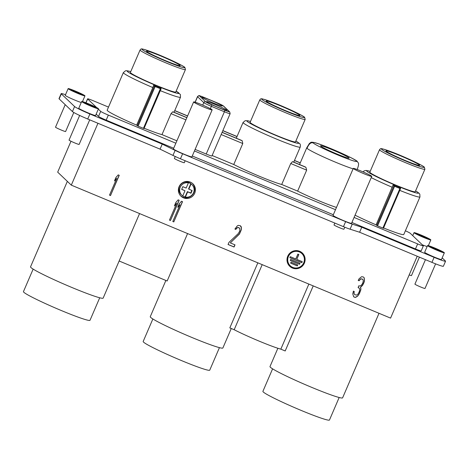 <?xml version="1.0" encoding="UTF-8"?>
<svg xmlns="http://www.w3.org/2000/svg" width="469" height="469" viewBox="0 0 469 469"><rect width="100%" height="100%" fill="white"/><g stroke="black" fill="none" stroke-linecap="round" stroke-linejoin="round"><path stroke-width="0.7" d="M96.157 114.149L98.525 116.406A7.322 0.487 23.3 0 0 106.176 120.134L173.688 148.251M192.272 155.989L333.324 214.732M351.908 222.476L415.47 248.945A7.322 0.487 23.3 0 0 421.191 250.886L423.36 245.85A7.322 0.487 -156.7 0 1 417.639 243.909L354.077 217.44M98.32 109.119L100.688 111.376A7.322 0.487 -156.7 0 0 108.345 115.098L175.857 143.221M194.442 150.959L335.493 209.702M175.125 150.391L162.227 144.112L89.89 113.985A14.639 0.979 -156.7 0 1 74.589 106.533L61.316 93.87A14.639 0.979 -156.7 0 1 61.169 93.618L59.006 98.648A14.639 0.979 23.3 0 0 59.147 98.9L72.419 111.563A14.639 0.979 23.3 0 0 87.726 119.015L160.058 149.142L172.961 155.421L175.125 150.391A10.98 0.733 -156.7 0 0 182.623 153.75L345.63 221.638A10.98 0.733 -156.7 0 0 352.248 224.153L361.769 227.213L434.106 257.34A14.639 0.979 -156.7 0 0 445.55 261.215A14.639 0.979 -156.7 0 0 445.403 260.969L442.167 257.88M61.169 93.618A14.639 0.979 -156.7 0 1 65.513 94.726M427.546 245.563L424.656 252.275A9.151 0.61 23.3 0 0 424.744 252.428A9.151 0.61 23.3 0 0 433.567 256.772A9.151 0.61 23.3 0 0 441.464 259.509L444.354 252.803A9.151 0.61 -156.7 0 1 436.457 250.065A9.151 0.61 -156.7 0 1 427.634 245.721A9.151 0.61 -156.7 0 1 427.546 245.563A9.151 0.61 -156.7 0 1 435.443 248.3A9.151 0.61 -156.7 0 1 444.26 252.644A9.151 0.61 -156.7 0 1 444.354 252.803M422.329 244.812A9.151 0.61 23.3 0 0 427.13 246.53M68.146 88.618A9.151 0.61 -156.7 0 1 76.042 91.355A9.151 0.61 -156.7 0 1 84.866 95.699A9.151 0.61 -156.7 0 1 84.953 95.858A9.151 0.61 -156.7 0 1 77.057 93.12A9.151 0.61 -156.7 0 1 68.24 88.776A9.151 0.61 -156.7 0 1 68.146 88.618L65.255 95.324A9.151 0.61 23.3 0 0 65.349 95.483A9.151 0.61 23.3 0 0 72.425 99.07A9.151 0.61 23.3 0 0 81.254 102.482M81.67 101.515L78.78 108.228A9.151 0.61 23.3 0 0 78.868 108.386A9.151 0.61 23.3 0 0 87.691 112.73A9.151 0.61 23.3 0 0 95.588 115.468L98.478 108.755A9.151 0.61 -156.7 0 1 90.581 106.017A9.151 0.61 -156.7 0 1 81.758 101.673A9.151 0.61 -156.7 0 1 81.67 101.515A9.151 0.61 -156.7 0 1 89.567 104.253A9.151 0.61 -156.7 0 1 98.384 108.603A9.151 0.61 -156.7 0 1 98.478 108.755M193.638 101.931L173.413 148.89A10.066 0.674 23.3 0 0 173.512 149.066A10.066 0.674 23.3 0 0 183.215 153.844A10.066 0.674 23.3 0 0 191.903 156.857L212.129 109.893A10.066 0.674 -156.7 0 1 203.44 106.885A10.066 0.674 -156.7 0 1 193.738 102.101A10.066 0.674 -156.7 0 1 193.638 101.931A10.066 0.674 -156.7 0 1 202.327 104.945A10.066 0.674 -156.7 0 1 212.029 109.723A10.066 0.674 -156.7 0 1 212.129 109.893M353.274 168.412L333.049 215.377A10.066 0.674 23.3 0 0 333.148 215.547A10.066 0.674 23.3 0 0 342.851 220.324A10.066 0.674 23.3 0 0 351.539 223.338L371.765 176.379A10.066 0.674 -156.7 0 1 363.076 173.366A10.066 0.674 -156.7 0 1 353.368 168.588A10.066 0.674 -156.7 0 1 353.274 168.412A10.066 0.674 -156.7 0 1 361.957 171.425A10.066 0.674 -156.7 0 1 371.665 176.203A10.066 0.674 -156.7 0 1 371.765 176.379M172.961 155.421A10.98 0.733 23.3 0 0 180.454 158.78L343.466 226.668A10.98 0.733 23.3 0 0 350.079 229.189L359.606 232.243L431.937 262.37A14.639 0.979 23.3 0 0 443.381 266.251L445.55 261.215M162.227 144.112L160.058 149.142M361.769 227.213L359.606 232.243M70.995 141.239L57.687 172.146L71.306 185.144L390.577 318.111L417.222 256.238M71.306 185.144L97.951 123.277M194.711 193.222A8.6 8.448 133.7 0 0 192.835 183.742A8.6 8.448 133.7 0 0 179.082 186.709A8.6 8.448 133.7 0 0 180.958 196.189A8.6 8.448 133.7 0 0 194.711 193.222M304.369 263.132A9.151 8.987 133.7 0 0 302.376 253.049A9.151 8.987 133.7 0 0 287.743 256.209A9.151 8.987 133.7 0 0 289.736 266.292A9.151 8.987 133.7 0 0 304.369 263.132M110.52 195.561L119.243 175.3L118.241 174.884L115.937 177.481L114.448 180.928L116.752 178.331L109.512 195.139L110.52 195.561L119.12 175.248M228.983 242.356L228.051 244.507L234.078 247.022L235.01 244.865L230.32 242.913L239.483 234.019L241.336 229.704L241.412 227.705L241.113 226.562L240.292 225.712L238.264 225.378L237.226 225.958L234.905 229.06L235.743 229.411L237.507 227.606L238.528 227.518L239.847 228.579L239.759 231.082L238.311 233.533L228.983 242.356M357.8 296.003L359.418 293.629L360.737 290.106L360.96 288.675L360.491 287.468L362.607 285.299L363.891 282.778L364.466 280.984L364.243 277.841L363.252 276.921L361.564 276.728L359.107 278.756L358.199 280.409L359.037 280.761L360.802 278.949L361.822 278.867L363.147 279.929L363.276 281.001L362.684 283.294L361.605 284.876L360.901 285.603L359.524 286.043L358.855 285.768L358.111 287.491L359.6 288.617L359.729 289.69L359.324 291.554L358.04 294.069L356.815 295.083L354.787 294.749L353.989 293.401L354.23 291.466L353.392 291.12L352.782 293.911L353.69 296.836L355.033 297.393L355.889 297.24L357.8 296.003L359.318 293.53L360.638 290.012L360.854 288.582L360.391 287.368L362.508 285.199L363.792 282.684L364.366 280.89L364.143 277.748M170.452 220.518L179.176 200.263L178.173 199.841L175.869 202.444L174.386 205.891L176.69 203.288L169.45 220.102L170.452 220.518L179.058 200.21M173.8 221.913L182.523 201.652L181.521 201.236L179.217 203.833L177.733 207.286L180.037 204.683L172.797 221.497L173.8 221.913L182.406 201.606M288.406 256.484A8.419 8.266 133.7 0 0 290.247 265.759A8.419 8.266 133.7 0 0 303.707 262.857A8.419 8.266 133.7 0 0 301.866 253.577A8.419 8.266 133.7 0 0 288.406 256.484M289.854 257.68L301.825 262.669L302.259 261.661L296.771 259.375L298.864 254.509L297.868 254.098L295.775 258.958L290.288 256.672L289.854 257.68M290.68 259.41L290.247 260.412L299.556 264.293L299.99 263.285L290.68 259.41M291.067 262.142L290.633 263.15L297.287 265.917L297.721 264.915L291.067 262.142M119.138 260.999L167.157 280.995L187.582 233.568M257.844 262.833L229.816 327.907L234.178 329.725A31.112 2.081 23.3 0 0 280.837 349.153L285.193 350.97L313.222 285.891M165.874 280.462L150.262 316.704A39.531 2.644 23.3 0 0 150.655 317.384A39.531 2.644 23.3 0 0 188.761 336.15A39.531 2.644 23.3 0 0 222.881 347.975L231.264 328.511M277.871 348.268L269.992 366.565A39.531 2.644 23.3 0 0 270.379 367.245A39.531 2.644 23.3 0 0 308.485 386.01A39.531 2.644 23.3 0 0 342.605 397.841L379.016 313.292M272.595 368.839L262.904 391.351A36.236 2.421 23.3 0 0 263.261 391.973A36.236 2.421 23.3 0 0 298.19 409.173A36.236 2.421 23.3 0 0 329.467 420.013L339.163 397.507M33.147 269.112L23.45 291.624A36.236 2.421 23.3 0 0 23.808 292.246A36.236 2.421 23.3 0 0 58.742 309.452A36.236 2.421 23.3 0 0 90.013 320.292L99.709 297.78M67.348 181.368L30.538 266.843A39.531 2.644 23.3 0 0 30.925 267.518A39.531 2.644 23.3 0 0 69.037 286.283A39.531 2.644 23.3 0 0 103.151 298.114L139.563 213.571M152.871 318.979L143.174 341.485A36.236 2.421 23.3 0 0 143.532 342.106A36.236 2.421 23.3 0 0 178.466 359.313A36.236 2.421 23.3 0 0 209.743 370.152L219.433 347.64M308.86 284.079L280.837 349.153M234.178 329.725L262.2 264.645M192.448 183.397A8.6 8.448 -46.3 0 1 193.961 192.501A8.6 8.448 -46.3 0 1 180.594 195.819M188.397 182.84L188.145 182.599A7.322 7.187 -46.3 0 1 190.807 183.707L191.059 183.948A7.322 7.187 -46.3 0 1 191.95 184.669L191.2 183.954A7.322 7.187 133.7 0 0 179.492 186.48A7.322 7.187 133.7 0 0 181.093 194.547L181.843 195.262A7.322 7.187 -46.3 0 1 188.397 182.84L186.14 188.069L182.816 186.685L181.661 189.37L184.985 190.754L182.734 195.983A7.322 7.187 -46.3 0 1 181.843 195.262M191.95 184.669A7.322 7.187 -46.3 0 1 185.396 197.091L185.144 196.851A7.322 7.187 -46.3 0 1 182.758 195.925M184.985 190.754L181.708 189.253M190.807 183.707L188.556 188.937L192.132 190.561L190.971 193.246L187.647 191.862L185.396 197.091M191.833 190.437L190.725 193.005L187.395 191.622L185.144 196.851M191.059 183.948L188.802 189.177M289.69 266.245A9.151 8.987 133.7 0 0 304.27 263.039A9.151 8.987 133.7 0 0 302.323 253.002M290.194 265.712A8.419 8.266 -46.3 0 1 288.306 256.391A8.419 8.266 -46.3 0 1 301.766 253.483A8.419 8.266 -46.3 0 1 301.819 253.53M289.871 257.633L301.725 262.57L302.142 261.608M296.771 259.375L298.747 254.462M290.264 260.371L299.457 264.199L299.873 263.238M290.657 263.103L297.188 265.823L297.598 264.862M109.535 195.098L110.414 195.462M114.624 180.524L116.752 178.331M234.928 229.019L235.637 229.312L237.408 227.506L239.196 227.799M230.32 242.913L239.383 233.92L241.236 229.611L241.312 227.606L240.28 225.706M228.075 244.466L233.978 246.923L234.887 244.812M353.644 296.76L354.933 297.299L355.789 297.147L357.7 295.91M354.787 294.749L353.89 293.301L354.118 291.419M358.134 287.444L358.779 287.773M358.222 280.368L358.937 280.661L360.702 278.856L362.496 279.149M169.467 220.055L170.353 220.424M174.556 205.486L176.69 203.288M172.815 221.45L173.7 221.819M177.903 206.876L180.037 204.683M409.185 274.904A5.493 0.369 23.3 0 0 411.489 275.567L419.415 257.153M425.453 259.668L414.924 284.126A5.493 0.369 23.3 0 0 414.977 284.22A5.493 0.369 23.3 0 0 420.271 286.823A5.493 0.369 23.3 0 0 425.008 288.464L435.607 263.854M79.654 115.456L69.049 140.079A5.493 0.369 23.3 0 0 69.101 140.172A5.493 0.369 23.3 0 0 74.395 142.775A5.493 0.369 23.3 0 0 79.132 144.423L89.714 119.847M65.214 104.687L55.524 127.175A5.493 0.369 23.3 0 0 55.582 127.269A5.493 0.369 23.3 0 0 60.876 129.878A5.493 0.369 23.3 0 0 65.613 131.519L73.803 112.496M334.819 223.068L334.01 224.938A5.399 0.363 23.3 0 0 334.063 225.026A5.399 0.363 23.3 0 0 339.269 227.594A5.399 0.363 23.3 0 0 343.929 229.206L344.785 227.213M175.224 156.488L174.374 158.452A5.399 0.363 23.3 0 0 174.427 158.545A5.399 0.363 23.3 0 0 179.633 161.107A5.399 0.363 23.3 0 0 184.294 162.725L185.149 160.732M108.503 107.09L93.319 100.765A7.322 0.487 -156.7 0 0 87.597 98.824A7.322 0.487 -156.7 0 0 87.668 98.953L96.696 107.565M405.386 230.777A7.322 0.487 -156.7 0 1 410.264 233.304L423.284 245.727A7.322 0.487 -156.7 0 1 423.36 245.85M176.889 140.823L161.987 134.615A31.112 2.081 23.3 0 1 144.13 128.23M206.208 154.025L224.411 111.763A7.322 0.487 -156.7 0 0 230.132 113.703L211.929 155.966A7.322 0.487 23.3 0 1 206.208 154.025L195.11 149.406M336.478 207.415A27.454 1.835 23.3 0 1 297.639 191.112L281.711 184.475A31.112 2.081 23.3 0 1 233.75 164.502L212.129 155.497M355.051 215.177A31.112 2.081 23.3 0 0 376.103 224.85L377.551 225.87L383.443 228.28L400.479 188.702M383.583 227.957A31.112 2.081 23.3 0 0 403.78 234.506L419.96 196.939A31.112 2.081 -156.7 0 1 399.764 190.385M136.655 125.123L152.83 87.556A31.112 2.081 -156.7 0 1 123.664 73.135A31.112 2.081 -156.7 0 1 123.353 72.601L107.178 110.168A31.112 2.081 23.3 0 0 107.483 110.702A31.112 2.081 23.3 0 0 136.655 125.123L138.097 126.149L143.995 128.559L161.025 88.981M173.237 111.933L173.161 111.903A31.112 2.081 23.3 0 1 172.715 111.821L171.015 113.65L161.987 134.615M393.016 185.138L393.714 184.499L394.787 185.525L394.599 186.293L393.016 185.138L376.103 224.85M297.639 191.112L306.667 170.147L305.882 167.286A27.454 1.835 23.3 0 1 304.926 166.776L304.733 166.694M292.961 161.793L292.885 161.764A31.112 2.081 23.3 0 1 292.445 161.688L290.745 163.511L281.711 184.475M233.75 164.502L242.778 143.537L242.209 140.764A31.112 2.081 23.3 0 1 241.365 140.307L241.189 140.231M250.364 122.737A24.705 1.653 23.3 0 0 274.183 134.468A24.705 1.653 23.3 0 0 295.505 141.861L305.184 119.384A24.705 1.653 -156.7 0 1 283.862 111.991A24.705 1.653 -156.7 0 1 260.043 100.266A24.705 1.653 -156.7 0 1 259.937 100.155A24.705 1.653 -156.7 0 1 259.797 99.838L250.118 122.315A24.705 1.653 23.3 0 0 250.364 122.737M266.439 101.345A18.303 1.225 23.3 0 0 284.085 110.033A18.303 1.225 23.3 0 0 299.879 115.509A18.303 1.225 23.3 0 0 299.697 115.198A18.303 1.225 23.3 0 0 282.057 106.51A18.303 1.225 23.3 0 0 266.263 101.034A18.303 1.225 23.3 0 0 266.439 101.345M348.977 157.871A15.559 1.038 23.3 0 0 333.981 150.49A15.559 1.038 23.3 0 0 320.556 145.836A15.559 1.038 23.3 0 0 320.708 146.099A15.559 1.038 23.3 0 0 335.704 153.486A15.559 1.038 23.3 0 0 349.129 158.141A15.559 1.038 23.3 0 0 348.977 157.871M370.088 172.598A24.705 1.653 23.3 0 0 393.907 184.329A24.705 1.653 23.3 0 0 415.229 191.721L424.908 169.25A24.705 1.653 -156.7 0 1 403.586 161.858A24.705 1.653 -156.7 0 1 379.767 150.127A24.705 1.653 -156.7 0 1 379.667 150.021A24.705 1.653 -156.7 0 1 379.527 149.705L369.848 172.176A24.705 1.653 23.3 0 0 370.088 172.598M399.037 186.715L400.327 187.881A0.733 0.721 -46.3 0 1 400.485 188.69L399.916 188.509L400.11 187.741L399.037 186.715A28.187 1.882 -156.7 0 0 415.593 190.889M386.169 151.211A18.303 1.225 23.3 0 0 403.809 159.9A18.303 1.225 23.3 0 0 419.603 165.375A18.303 1.225 23.3 0 0 419.427 165.059A18.303 1.225 23.3 0 0 401.781 156.37A18.303 1.225 23.3 0 0 385.987 150.895A18.303 1.225 23.3 0 0 386.169 151.211M213.641 103.086A10.98 0.733 23.3 0 0 222.224 105.994A10.98 0.733 23.3 0 0 210.64 100.219A10.98 0.733 23.3 0 0 202.057 97.306A10.98 0.733 23.3 0 0 213.641 103.086M218.149 107.383A10.98 0.733 23.3 0 0 226.732 110.297A10.98 0.733 23.3 0 0 215.148 104.517A10.98 0.733 23.3 0 0 206.559 101.609A10.98 0.733 23.3 0 0 218.149 107.383M152.83 87.556L153.562 85.417L154.26 84.778L155.333 85.798L160.656 88.014L159.583 86.994L160.873 88.154A0.733 0.721 -46.3 0 1 161.031 88.963L155.145 86.566L138.097 126.149M130.64 72.877A24.705 1.653 23.3 0 0 154.453 84.608A24.705 1.653 23.3 0 0 175.781 92L185.46 69.523A24.705 1.653 -156.7 0 1 164.132 62.131A24.705 1.653 -156.7 0 1 140.319 50.4A24.705 1.653 -156.7 0 1 140.213 50.294A24.705 1.653 -156.7 0 1 140.073 49.978L130.394 72.455A24.705 1.653 23.3 0 0 130.64 72.877M146.715 51.484A18.303 1.225 23.3 0 0 164.355 60.173A18.303 1.225 23.3 0 0 180.155 65.648A18.303 1.225 23.3 0 0 179.973 65.338A18.303 1.225 23.3 0 0 162.327 56.643A18.303 1.225 23.3 0 0 146.533 51.168A18.303 1.225 23.3 0 0 146.715 51.484M434.611 248.529L433.907 247.861L436.234 248.834L441.945 251.777L435.66 249.537L434.962 248.869L430.302 246.929L434.54 248.693M435.894 249.631L436.234 248.834M436.733 249.983L436.938 249.502M437.149 250.153L437.29 249.836M414.115 232.817A9.151 0.61 -156.7 0 1 414.021 232.665A9.151 0.61 -156.7 0 1 421.918 235.403A9.151 0.61 -156.7 0 1 430.741 239.747A9.151 0.61 -156.7 0 1 430.835 239.899A9.151 0.61 -156.7 0 1 422.932 237.162A9.151 0.61 -156.7 0 1 414.115 232.817M420.388 234.963L428.426 238.873L422.141 236.634L416.431 233.691L421.086 235.631L420.388 234.963M422.37 236.728L422.716 235.93M423.208 237.079L423.419 236.599M423.63 237.255L423.765 236.933M75.21 91.584L74.512 90.916L76.84 91.883L82.55 94.826L77.889 92.885L78.593 93.56L70.907 89.978L75.146 91.742M76.494 92.686L76.84 91.883M77.332 93.032L77.543 92.551M77.754 93.208L77.889 92.885M88.735 104.487L88.031 103.819L90.359 104.786L96.069 107.729L89.784 105.49L84.426 102.881L88.664 104.646M90.019 105.584L90.359 104.786M90.857 105.935L91.062 105.455M91.273 106.111L91.414 105.789M108.345 115.098L106.176 120.134M415.47 248.945L417.639 243.909M61.316 93.87L59.147 98.9M72.419 111.563L74.589 106.533M89.89 113.985L87.726 119.015M182.623 153.75L180.454 158.78M343.466 226.668L345.63 221.638M352.248 224.153L350.079 229.183M431.937 262.37L434.106 257.34M98.525 116.406L100.688 111.376M87.668 98.953L86.009 102.811M185.917 119.859L171.015 113.65M172.715 111.821L186.844 117.707M176.151 91.138L180.366 94.48L180.506 97.218A31.112 2.081 -156.7 0 1 160.31 90.664M187.612 115.925L174.755 110.573L187.612 115.919M174.714 110.661L187.571 116.019M202.719 105.109L203.786 102.635L197.578 96.708L195.204 102.219M173.202 111.909L186.885 117.613L173.161 111.903M229.306 111.681A1.466 1.436 -46.3 0 1 229.74 111.962L223.531 106.041L216.959 102.764A5.857 0.393 -156.7 0 1 223.097 105.754L229.306 111.681A5.857 0.393 -156.7 0 1 224.786 110.233L224.411 111.763L211.437 106.363A7.322 0.487 -156.7 0 1 203.786 102.635A1.466 1.436 -46.3 0 1 205.692 101.849L199.483 95.922A1.466 1.436 133.7 0 0 197.578 96.708A7.322 0.487 -156.7 0 1 197.502 96.585L195.092 102.183M222.851 130.599L237.033 136.502L222.851 130.605M222.81 130.693L236.992 136.602M293.752 162.122L300.23 147.078A31.112 2.081 -156.7 0 1 273.38 137.769A31.112 2.081 -156.7 0 1 243.388 122.995A31.112 2.081 -156.7 0 1 243.282 122.89A31.112 2.081 -156.7 0 1 243.083 122.462L236.306 138.197M300.277 162.849L294.479 160.433L300.277 162.843M294.444 160.527L300.236 162.936M353.087 168.84A27.454 1.835 -156.7 0 1 326.6 158.352A27.454 1.835 -156.7 0 1 307.013 148.31A27.454 1.835 -156.7 0 1 306.738 147.835L299.55 164.531M392.283 187.283A31.112 2.081 -156.7 0 1 371.231 177.604M306.667 170.147L290.745 163.511M292.445 161.688L305.882 167.286M304.926 166.776L292.885 161.764M242.778 143.537L221.157 134.533M222.083 132.381L242.209 140.764M241.365 140.307L222.124 132.293L241.283 140.266M295.863 141.028A28.187 1.882 -156.7 0 1 298.419 142.752A28.187 1.882 -156.7 0 1 298.519 142.852A28.187 1.882 -156.7 0 1 276.311 135.617A28.187 1.882 -156.7 0 1 247.204 121.424A28.187 1.882 -156.7 0 1 247.104 121.324A28.187 1.882 -156.7 0 1 250.481 121.483L247.978 120.791L245.164 120.691L243.083 122.462M304.188 117.068A23.245 1.554 -156.7 0 1 304.287 117.168A23.245 1.554 -156.7 0 1 285.879 111.153A23.245 1.554 -156.7 0 1 261.948 99.475A23.245 1.554 -156.7 0 1 261.854 99.375A23.245 1.554 -156.7 0 1 280.263 105.39A23.245 1.554 -156.7 0 1 304.188 117.068M307.013 148.31C308.936 143.836 311.011 142.06 313.228 142.986A23.79 1.589 -156.7 0 1 331.589 148.884A23.79 1.589 -156.7 0 1 356.458 160.99A23.79 1.589 -156.7 0 1 338.096 155.092A23.79 1.589 -156.7 0 1 313.228 142.986M357.167 169.555C359.817 162.374 358.029 163.13 357.36 161.565L356.458 160.99M376.789 225.501L393.831 185.917A0.733 0.721 -46.3 0 1 394.787 185.525L400.11 187.741A0.733 0.721 -46.3 0 1 400.327 187.881A0.733 0.733 0 0 1 400.491 188.702L383.443 228.28M393.714 184.499A28.187 1.882 -156.7 0 1 370.363 173.507A28.187 1.882 -156.7 0 1 370.205 171.343L366.101 170.429L364.05 170.909L363.041 171.889M382.874 228.086L399.916 188.509L394.599 186.293L377.551 225.87M423.912 166.929A23.245 1.554 -156.7 0 1 424.011 167.028A23.245 1.554 -156.7 0 1 405.603 161.014A23.245 1.554 -156.7 0 1 381.678 149.341A23.245 1.554 -156.7 0 1 381.578 149.236A23.245 1.554 -156.7 0 1 399.987 155.257A23.245 1.554 -156.7 0 1 423.912 166.929M205.692 101.849A5.857 0.393 -156.7 0 0 211.818 104.827L210.423 108.72M211.818 104.827L224.786 110.233M199.483 95.922A5.857 0.393 -156.7 0 1 204.003 97.376L216.942 102.764M223.531 106.041A1.466 1.436 133.7 0 0 223.097 105.754M216.959 102.764L204.003 97.376M143.42 128.365L160.656 88.014A0.733 0.721 -46.3 0 1 160.873 88.154A0.733 0.733 0 0 1 161.037 88.975L143.995 128.559M176.139 91.168A28.187 1.882 -156.7 0 1 159.583 86.994M154.26 84.778A28.187 1.882 -156.7 0 1 130.91 73.785A28.187 1.882 -156.7 0 1 130.751 71.622M155.333 85.798L155.145 86.566L154.377 86.196A0.733 0.721 -46.3 0 1 155.333 85.798M137.335 125.774L154.377 86.196L153.562 85.417M184.464 67.208A23.245 1.554 -156.7 0 1 184.557 67.307A23.245 1.554 -156.7 0 1 166.149 61.287A23.245 1.554 -156.7 0 1 142.224 49.614A23.245 1.554 -156.7 0 1 142.125 49.515A23.245 1.554 -156.7 0 1 160.533 55.53A23.245 1.554 -156.7 0 1 184.464 67.208M85.897 102.77L87.597 98.824M180.506 97.218L174.028 112.255M304.832 166.735L292.926 161.776M300.23 147.078C300.647 145.214 300.33 143.96 299.286 143.315L295.875 141.005M305.184 119.384L304.621 117.35C304.217 116.124 285.557 107.184 272.841 102.4C258.894 97.452 261.485 98.549 259.797 99.838M357.36 161.565C356.915 159.566 322.162 144.206 314.429 142.564C312.084 142.119 310.836 142.107 310.683 142.529L309.341 143.532L306.738 147.835M415.598 190.865L419.093 193.257L419.819 194.207L419.96 196.939M424.908 169.25L424.345 167.21C423.941 165.985 405.28 157.045 392.565 152.261C378.624 147.313 381.209 148.415 379.527 149.705M230.132 113.703L229.74 111.962M203.986 97.364C197.367 95.301 200.275 94.931 197.502 96.585M130.763 71.593L126.648 70.702L125.428 70.831L123.353 72.601M185.46 69.523L184.897 67.489C184.487 66.264 165.833 57.318 153.111 52.54C139.17 47.586 141.755 48.688 140.073 49.978M412.732 235.655L414.021 232.665M428.361 245.645L430.835 239.899M82.485 101.597L84.953 95.858"/></g></svg>
